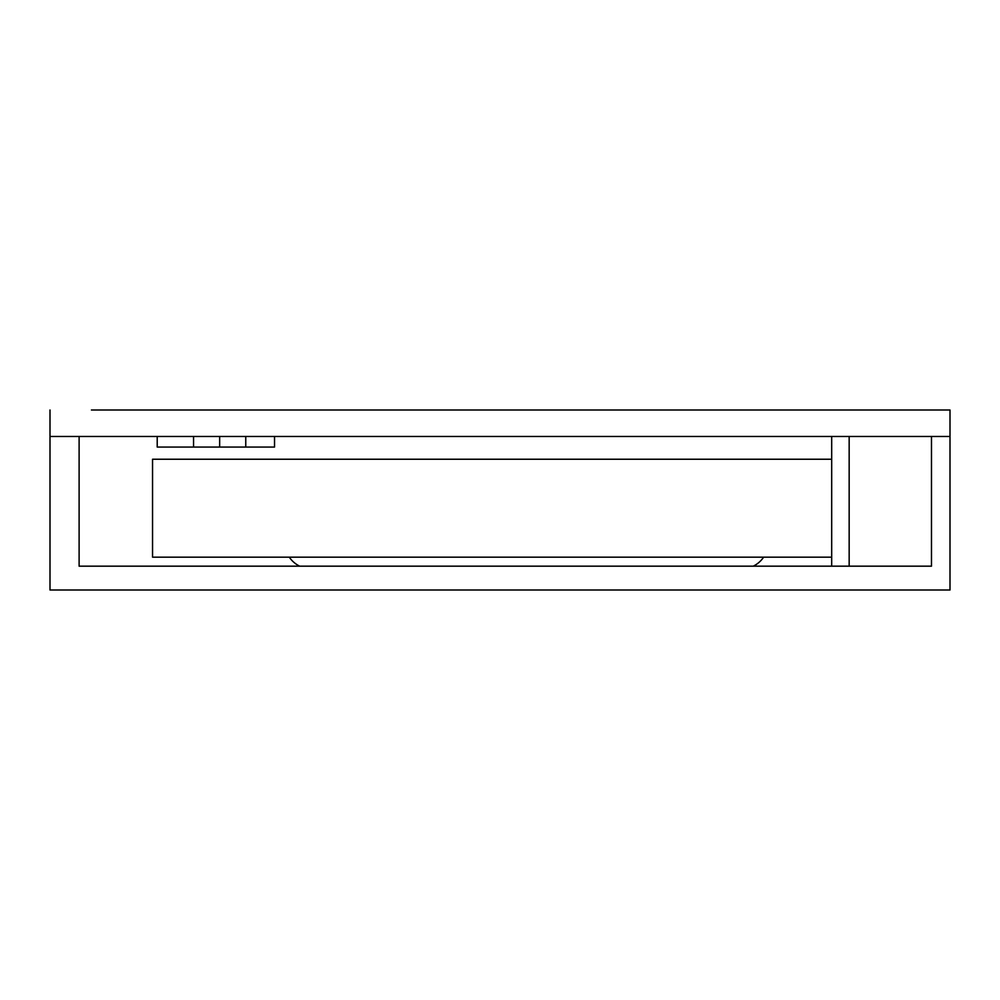 <?xml version="1.0" encoding="UTF-8"?>
<svg xmlns="http://www.w3.org/2000/svg" width="1000" height="1000" viewBox="0 0 1000 1000"><rect width="100%" height="100%" fill="white"/><g stroke="black" fill="none" stroke-linecap="round" stroke-linejoin="round"><path stroke-width="1.5" d="M50 410L50 436.475L79.112 436.475L79.112 566.175L931.475 566.175L931.475 436.475L950 436.475L950 590L50 590L50 436.475L950 436.475L950 410L91.425 410M274.538 436.475L274.538 447.062L157.213 447.062L157.213 436.475M193.55 436.475L193.55 447.062M849.163 436.475L849.163 566.175M245.763 436.475L245.763 447.062M219.662 436.475L219.662 447.062M238.15 410L231.737 410M224.812 410.012L223.25 410M299.7 566.175A26.475 26.475 0 0 1 289.312 557.175M753.238 566.175A26.475 26.475 0 0 0 763.625 557.175M831.688 557.175L152.55 557.175L152.55 459.237L831.688 459.237M831.688 436.475L831.688 566.175"/></g></svg>
